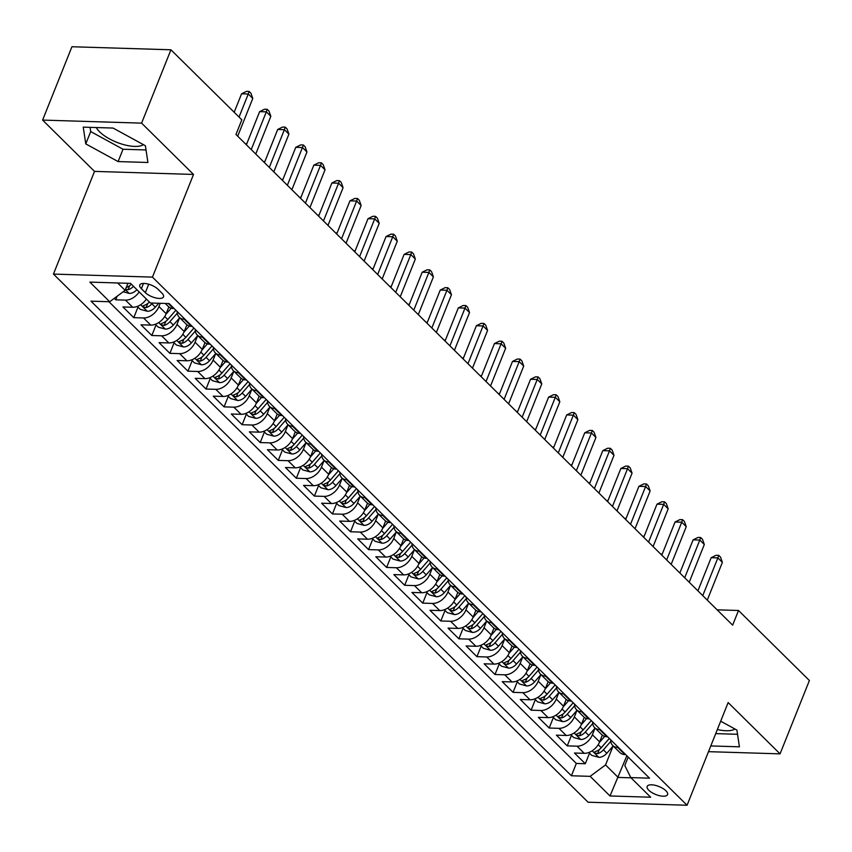 <?xml version="1.0" encoding="UTF-8"?>
<svg xmlns="http://www.w3.org/2000/svg" width="852" height="852" viewBox="0 0 852 852"><rect width="100%" height="100%" fill="white"/><g stroke="black" fill="none" stroke-linecap="round" stroke-linejoin="round"><path stroke-width="1.28" d="M665.923 790.773A10.991 4.313 -158.2 0 0 655.124 785.299A10.991 4.313 -158.2 0 0 647.158 786.428A10.991 4.313 -158.2 0 0 648.798 790.251A10.991 4.313 -158.2 0 0 659.608 795.725A10.991 4.313 -158.2 0 0 667.574 794.596A10.991 4.313 -158.2 0 0 665.923 790.773M143.455 144.67A26.795 10.501 21.8 0 1 122.635 144.329A26.795 10.501 21.8 0 1 99.641 131.847A26.795 10.501 21.8 0 1 96.287 127.534M53.452 274.078L588.061 802.211L687.063 805.257L152.455 277.124L53.452 274.078L94.529 171.39L193.521 174.436L141.602 123.135L42.6 120.089L94.529 171.39M42.6 120.089L71.941 46.743L170.933 49.789L141.602 123.135M114.253 298.381L115.712 299.819L117.15 296.23M146.395 299.063A13.739 9.255 134.7 0 1 132.699 307.252L122.933 306.954L133.775 317.658L137.992 307.114M168.856 306.954L166.161 313.696A13.739 9.255 -45.3 0 1 150.761 325.102L140.995 324.804L151.837 335.507L156.054 324.953M186.918 324.793L184.224 331.534A13.739 9.255 -45.3 0 1 168.824 342.941L159.058 342.642L169.889 353.346L174.117 342.802M204.981 342.632L202.275 349.373A13.739 9.255 -45.3 0 1 186.886 360.779L177.12 360.481L187.951 371.184L192.169 360.641M223.043 360.481L220.338 367.223A13.739 9.255 -45.3 0 1 204.949 378.629L195.183 378.331L206.014 389.034L210.231 378.48M241.105 378.32L238.4 385.061A13.739 9.255 -45.3 0 1 223.011 396.468L213.245 396.169L224.076 406.873L228.293 396.329M259.157 396.159L256.463 402.9A13.739 9.255 -45.3 0 1 241.063 414.306L231.297 414.008L242.138 424.711L246.356 414.168M277.219 414.008L274.525 420.75A13.739 9.255 -45.3 0 1 259.125 432.156L249.359 431.857L260.201 442.561L264.418 432.007M295.282 431.847L292.587 438.588A13.739 9.255 -45.3 0 1 277.188 449.994L267.421 449.696L278.263 460.399L282.481 449.856M313.344 449.686L310.65 456.427A13.739 9.255 -45.3 0 1 295.25 467.833L285.484 467.535L296.326 478.238L300.543 467.695M331.407 467.535L328.712 474.276A13.739 9.255 -45.3 0 1 313.312 485.683L303.546 485.384L314.388 496.088L318.605 485.533M349.469 485.374L346.775 492.115A13.739 9.255 -45.3 0 1 331.375 503.521L321.609 503.223L332.44 513.926L336.668 503.383M367.531 503.212L364.826 509.954A13.739 9.255 -45.3 0 1 349.437 521.36L339.671 521.062L350.502 531.765L354.72 521.222M385.594 521.062L382.889 527.803A13.739 9.255 -45.3 0 1 367.5 539.209L357.733 538.911L368.565 549.615L372.782 539.06M403.656 538.901L400.951 545.642A13.739 9.255 -45.3 0 1 385.562 557.048L375.796 556.75L386.627 567.453L390.844 556.91M421.708 556.739L419.014 563.481A13.739 9.255 -45.3 0 1 403.614 574.887L393.848 574.589L404.689 585.292L408.907 574.749M439.77 574.589L437.076 581.33A13.739 9.255 -45.3 0 1 421.676 592.736L411.91 592.438L422.752 603.141L426.969 592.587M457.833 592.428L455.138 599.169A13.739 9.255 -45.3 0 1 439.738 610.575L429.972 610.277L440.814 620.98L445.032 610.437M475.895 610.266L473.201 617.008A13.739 9.255 -45.3 0 1 457.801 628.414L448.035 628.116L458.877 638.819L463.094 628.275M493.958 628.116L491.263 634.857A13.739 9.255 -45.3 0 1 475.863 646.263L466.097 645.965L476.939 656.668L481.156 646.114M512.02 645.954L509.326 652.696A13.739 9.255 -45.3 0 1 493.926 664.102L484.16 663.804L494.991 674.507L499.219 663.964M530.082 663.793L527.377 670.535A13.739 9.255 -45.3 0 1 511.988 681.941L502.222 681.643L513.053 692.346L517.27 681.802M548.145 681.643L545.44 688.384A13.739 9.255 -45.3 0 1 530.05 699.79L520.284 699.492L531.115 710.195L535.333 699.641M566.197 699.481L563.502 706.223A13.739 9.255 -45.3 0 1 548.113 717.629L538.347 717.331L549.178 728.034L553.395 717.49M584.259 717.32L581.565 724.062A13.739 9.255 -45.3 0 1 566.165 735.468L556.399 735.169L567.24 745.873L571.458 735.329M170.933 49.789L241.83 119.823L235.961 134.488L732.645 625.155L738.514 610.49L717.128 609.83M141.368 288.711L145.341 292.641A10.65 4.175 -158.2 0 0 155.81 297.944A10.65 4.175 -158.2 0 0 163.52 296.847A10.65 4.175 -158.2 0 0 161.933 293.152L157.961 289.222A10.65 4.175 -158.2 0 0 147.492 283.908A10.65 4.175 -158.2 0 0 139.781 285.015A10.65 4.175 -158.2 0 0 141.368 288.711L143.477 283.428M628.18 757.077L624.804 765.533L630.81 777.599L649.533 778.174L169.111 303.568L150.378 302.993L130.516 283.365L89.843 282.108L109.706 301.736L90.983 301.161L571.404 775.767L590.138 776.342L605.538 764.936L618.179 777.429L631.034 777.823M630.81 777.599L650.672 797.216L610.011 795.97L590.138 776.342M595.026 728.226L592.406 734.775A13.739 9.255 134.7 0 1 577.006 746.182L567.24 745.873M602.321 735.169L599.627 741.911L592.406 734.775M576.964 710.376L574.344 716.926A13.739 9.255 134.7 0 1 558.944 728.332L549.178 728.034M558.901 692.538L556.281 699.087A13.739 9.255 134.7 0 1 540.882 710.493L531.115 710.195M540.839 674.699L538.219 681.249A13.739 9.255 134.7 0 1 522.819 692.655L513.053 692.346M522.777 656.849L520.157 663.399A13.739 9.255 134.7 0 1 504.757 674.805L494.991 674.507M504.714 639.011L502.094 645.56A13.739 9.255 134.7 0 1 486.705 656.967L476.939 656.668M486.652 621.172L484.032 627.722A13.739 9.255 134.7 0 1 468.643 639.128L458.877 638.819M468.589 603.322L465.969 609.872A13.739 9.255 134.7 0 1 450.58 621.278L440.814 620.98M450.538 585.484L447.918 592.033A13.739 9.255 134.7 0 1 432.518 603.44L422.752 603.141M432.475 567.645L429.855 574.195A13.739 9.255 134.7 0 1 414.455 585.601L404.689 585.292M414.413 549.796L411.793 556.345A13.739 9.255 134.7 0 1 396.393 567.751L386.627 567.453M396.35 531.957L393.73 538.507A13.739 9.255 134.7 0 1 378.331 549.913L368.565 549.615M378.288 514.118L375.668 520.668A13.739 9.255 134.7 0 1 360.268 532.074L350.502 531.765M360.226 496.269L357.606 502.818A13.739 9.255 134.7 0 1 342.206 514.225L332.44 513.926M342.163 478.43L339.543 484.98A13.739 9.255 134.7 0 1 324.154 496.386L314.388 496.088M324.101 460.591L321.481 467.141A13.739 9.255 134.7 0 1 306.092 478.547L296.326 478.238M306.038 442.742L303.418 449.292A13.739 9.255 134.7 0 1 288.029 460.698L278.263 460.399M287.987 424.903L285.367 431.453A13.739 9.255 134.7 0 1 269.967 442.859L260.201 442.561M269.924 407.064L267.304 413.614A13.739 9.255 134.7 0 1 251.904 425.02L242.138 424.711M251.862 389.215L249.242 395.765A13.739 9.255 134.7 0 1 233.842 407.171L224.076 406.873M233.799 371.376L231.18 377.926A13.739 9.255 134.7 0 1 215.78 389.332L206.014 389.034M215.737 353.537L213.117 360.087A13.739 9.255 134.7 0 1 197.717 371.493L187.951 371.184M197.675 335.688L195.055 342.238A13.739 9.255 134.7 0 1 179.655 353.644L169.889 353.346M179.612 317.849L176.992 324.399A13.739 9.255 134.7 0 1 161.603 335.805L151.837 335.507M160.24 303.291L158.93 306.56A13.739 9.255 134.7 0 1 143.541 317.966L133.775 317.658M139.174 291.916A13.739 9.255 134.7 0 1 125.478 300.117L115.712 299.819M108.939 301.714L576.335 763.445L585.303 763.722L589.52 753.168M599.627 741.911A13.739 9.255 -45.3 0 1 584.227 753.317L574.461 753.019L585.303 763.722M174.138 308.53L173.371 308.509A13.739 9.255 134.7 0 1 168.408 306.55L165.267 303.45M184.969 319.234L184.202 319.212A13.739 9.255 134.7 0 1 179.239 317.253A13.739 9.255 134.7 0 1 177.216 311.576M179.239 317.253L186.471 324.388A13.739 9.255 -45.3 0 0 191.434 326.348L192.201 326.38M203.032 337.083L202.265 337.062A13.739 9.255 134.7 0 1 197.302 335.092A13.739 9.255 134.7 0 1 195.278 329.415M197.302 335.092L204.533 342.238A13.739 9.255 -45.3 0 0 209.496 344.197L210.263 344.219M221.094 354.922L220.327 354.901A13.739 9.255 134.7 0 1 215.364 352.941A13.739 9.255 134.7 0 1 213.341 347.265M215.364 352.941L222.596 360.077A13.739 9.255 -45.3 0 0 227.559 362.036L228.325 362.057M239.156 372.761L238.39 372.739A13.739 9.255 134.7 0 1 233.427 370.78A13.739 9.255 134.7 0 1 231.403 365.103M233.427 370.78L240.658 377.915A13.739 9.255 -45.3 0 0 245.61 379.875L246.377 379.907M257.219 390.61L256.452 390.589A13.739 9.255 134.7 0 1 251.489 388.618A13.739 9.255 134.7 0 1 249.466 382.942M251.489 388.618L258.71 395.765A13.739 9.255 -45.3 0 0 263.673 397.724L264.44 397.746M275.281 408.449L274.514 408.427A13.739 9.255 134.7 0 1 269.551 406.468A13.739 9.255 134.7 0 1 267.528 400.791M269.551 406.468L276.772 413.603A13.739 9.255 -45.3 0 0 281.735 415.563L282.502 415.584M293.344 426.288L292.577 426.266A13.739 9.255 134.7 0 1 287.614 424.307A13.739 9.255 134.7 0 1 285.59 418.63M287.614 424.307L294.835 431.442A13.739 9.255 -45.3 0 0 299.797 433.402L300.564 433.434M311.406 444.137L310.639 444.116A13.739 9.255 134.7 0 1 305.676 442.145A13.739 9.255 134.7 0 1 303.642 436.469M305.676 442.145L312.897 449.292A13.739 9.255 -45.3 0 0 317.86 451.251L318.627 451.272M329.468 461.976L328.691 461.954A13.739 9.255 134.7 0 1 323.739 459.995A13.739 9.255 134.7 0 1 321.705 454.318M323.739 459.995L330.959 467.13A13.739 9.255 -45.3 0 0 335.922 469.09L336.689 469.111M347.52 479.814L346.753 479.793A13.739 9.255 134.7 0 1 341.79 477.834A13.739 9.255 134.7 0 1 339.767 472.157M341.79 477.834L349.022 484.969A13.739 9.255 -45.3 0 0 353.985 486.929L354.752 486.961M365.583 497.664L364.816 497.643A13.739 9.255 134.7 0 1 359.853 495.672A13.739 9.255 134.7 0 1 357.829 489.996M359.853 495.672L367.084 502.818A13.739 9.255 -45.3 0 0 372.047 504.778L372.814 504.799M383.645 515.503L382.878 515.481A13.739 9.255 134.7 0 1 377.915 513.522A13.739 9.255 134.7 0 1 375.892 507.845M377.915 513.522L385.147 520.657A13.739 9.255 -45.3 0 0 390.109 522.617L390.876 522.638M401.707 533.341L400.941 533.32A13.739 9.255 134.7 0 1 395.978 531.36A13.739 9.255 134.7 0 1 393.954 525.684M395.978 531.36L403.209 538.496A13.739 9.255 -45.3 0 0 408.161 540.456L408.928 540.487M419.77 551.191L419.003 551.169A13.739 9.255 134.7 0 1 414.04 549.199A13.739 9.255 134.7 0 1 412.017 543.523M414.04 549.199L421.261 556.345A13.739 9.255 -45.3 0 0 426.224 558.305L426.99 558.326M437.832 569.029L437.065 569.008A13.739 9.255 134.7 0 1 432.102 567.049A13.739 9.255 134.7 0 1 430.079 561.372M432.102 567.049L439.323 574.184A13.739 9.255 -45.3 0 0 444.286 576.144L445.053 576.165M455.895 586.868L455.128 586.847A13.739 9.255 134.7 0 1 450.165 584.887A13.739 9.255 134.7 0 1 448.141 579.211M450.165 584.887L457.386 592.023A13.739 9.255 -45.3 0 0 462.348 593.982L463.115 594.014M473.957 604.718L473.19 604.696A13.739 9.255 134.7 0 1 468.227 602.726A13.739 9.255 134.7 0 1 466.193 597.05M468.227 602.726L475.448 609.872A13.739 9.255 -45.3 0 0 480.411 611.832L481.178 611.853M492.019 622.556L491.242 622.535A13.739 9.255 134.7 0 1 486.29 620.576A13.739 9.255 134.7 0 1 484.255 614.899M486.29 620.576L493.51 627.711A13.739 9.255 -45.3 0 0 498.473 629.671L499.24 629.692M510.071 640.395L509.304 640.374A13.739 9.255 134.7 0 1 504.341 638.414A13.739 9.255 134.7 0 1 502.318 632.738M504.341 638.414L511.573 645.55A13.739 9.255 -45.3 0 0 516.536 647.509L517.302 647.541M528.133 658.245L527.367 658.223A13.739 9.255 134.7 0 1 522.404 656.253A13.739 9.255 134.7 0 1 520.38 650.577M522.404 656.253L529.635 663.399A13.739 9.255 -45.3 0 0 534.598 665.359L535.365 665.38M546.196 676.083L545.429 676.062A13.739 9.255 134.7 0 1 540.466 674.102A13.739 9.255 134.7 0 1 538.443 668.426M540.466 674.102L547.698 681.238A13.739 9.255 -45.3 0 0 552.66 683.197L553.427 683.219M564.258 693.922L563.491 693.901A13.739 9.255 134.7 0 1 558.529 691.941A13.739 9.255 134.7 0 1 556.505 686.265M558.529 691.941L565.76 699.077A13.739 9.255 -45.3 0 0 570.712 701.036L571.479 701.068M582.321 711.771L581.554 711.75A13.739 9.255 134.7 0 1 576.591 709.78A13.739 9.255 134.7 0 1 574.567 704.103M576.591 709.78L583.812 716.926A13.739 9.255 -45.3 0 0 588.775 718.886L589.541 718.907M600.383 729.61L599.616 729.589A13.739 9.255 134.7 0 1 594.653 727.629A13.739 9.255 134.7 0 1 592.63 721.953M594.653 727.629L601.874 734.765A13.739 9.255 -45.3 0 0 606.837 736.724L607.604 736.746M618.446 747.449L617.679 747.428A13.739 9.255 134.7 0 1 612.716 745.468A13.739 9.255 134.7 0 1 610.692 739.792M612.716 745.468L619.937 752.604A13.739 9.255 -45.3 0 0 624.899 754.563L625.666 754.595M117.651 282.97L125.106 290.33L109.706 301.736M127.928 283.279L125.106 290.33M708.502 751.666L780.059 753.86L809.4 680.514L738.514 610.49M780.059 753.86L728.14 702.57L687.063 805.257M193.521 174.436L152.455 277.124M626.848 755.756L610.011 795.97M613.089 746.064L605.538 764.936M576.335 763.445L571.404 775.767M85.764 143.892L118.098 161.571L147.918 162.487L145.394 145.735L113.06 128.056L83.24 127.14L85.764 143.892L90.695 131.57L123.029 149.249L146.033 149.952M710.792 745.937L739.419 746.821L736.895 730.068L720.686 721.197M717.363 729.514A26.795 10.501 -158.2 0 0 734.957 729.003M90.056 127.342L90.695 131.57M123.029 149.249L118.098 161.571M715.723 733.615L737.534 734.286M239.039 117.065L248.273 93.997L252.778 98.459L237.687 136.203M234.183 112.272L241.574 93.795L248.273 93.997L249.146 91.462L250.946 93.241L252.778 98.459M241.574 93.795L246.462 91.377L249.146 91.462M123.178 291.757L129.323 293.429A9.106 6.134 -45.3 0 0 136.927 289.701M125.542 289.233L128.045 289.744A9.106 6.134 -45.3 0 0 133.487 286.304M131.325 284.163A9.106 6.134 134.7 0 1 126.245 287.497M131.346 284.185A4.633 3.12 134.7 0 1 130.313 285.143M251.233 149.579L266.325 111.836L270.84 116.298L255.749 154.042M246.377 144.787L259.636 111.633L266.325 111.836L267.198 109.301L269.008 111.09L270.84 116.298M259.636 111.633L264.525 109.216L267.198 109.301M269.296 167.429L284.387 129.685L288.903 134.137L273.812 171.88M264.44 162.625L277.699 129.472L284.387 129.685L285.26 127.14L287.071 128.929L288.903 134.137M277.699 129.472L282.587 127.065L285.26 127.14M287.358 185.267L302.449 147.524L306.965 151.986L291.874 189.73M282.502 180.475L295.761 147.321L302.449 147.524L303.323 144.989L305.133 146.768L306.965 151.986M295.761 147.321L300.649 144.904L303.323 144.989M305.421 203.106L320.512 165.363L325.027 169.825L309.936 207.569M300.564 198.314L313.824 165.16L320.512 165.363L321.385 162.828L323.196 164.617L325.027 169.825M313.824 165.16L318.712 162.743L321.385 162.828M137.3 306.432L140.229 309.329L147.385 311.278A9.106 6.134 -45.3 0 0 155.298 307.189L158.728 303.248M149.388 302.013A9.106 6.134 134.7 0 1 143.945 305.442L142.998 306.038L143.402 306.922L146.107 307.583A9.106 6.134 -45.3 0 0 151.869 303.791L152.519 303.056M149.409 302.034A4.633 3.12 134.7 0 1 148.376 302.982M155.362 324.282L158.291 327.168L165.448 329.117A9.106 6.134 -45.3 0 0 173.361 325.027L179.719 317.721M165.895 314.313L171.231 308.179M175.842 310.224L167.769 319.5A9.106 6.134 134.7 0 1 162.008 323.291L161.06 323.888L161.465 324.761L164.17 325.432A9.106 6.134 -45.3 0 0 169.931 321.641L177.301 313.174M175.863 310.234L167.514 319.83A4.633 3.12 134.7 0 1 166.438 320.821M173.425 342.121L176.353 345.017L183.51 346.956A9.106 6.134 -45.3 0 0 191.423 342.866L197.781 335.571M183.957 332.152L189.293 326.028M193.905 328.063L185.832 337.339A9.106 6.134 134.7 0 1 180.06 341.13L179.122 341.727L179.527 342.6L182.232 343.271A9.106 6.134 -45.3 0 0 187.994 339.479L195.364 331.023M193.926 328.084L185.576 337.669A4.633 3.12 134.7 0 1 184.501 338.67M245.6 144.02L246.952 143.349M191.487 359.959L194.416 362.856L201.573 364.805A9.106 6.134 -45.3 0 0 209.485 360.715L215.844 353.41M202.02 350.002L207.355 343.867M202.552 356.509A4.633 3.12 134.7 0 0 203.628 355.518L211.988 345.923L203.884 355.178A9.106 6.134 134.7 0 1 198.122 358.969L197.185 359.565L197.589 360.449L200.295 361.11A9.106 6.134 -45.3 0 0 206.056 357.318L213.426 348.862M263.662 161.859L265.015 161.188M323.472 220.956L338.574 183.212L343.09 187.664L327.988 225.407M318.627 216.152L331.886 182.999L338.574 183.212L339.447 180.667L341.258 182.456L343.09 187.664M331.886 182.999L336.774 180.592L339.447 180.667M209.549 377.809L212.478 380.695L219.635 382.644A9.106 6.134 -45.3 0 0 227.548 378.554L233.906 371.248M220.082 367.84L225.418 361.706M220.615 374.347A4.633 3.12 134.7 0 0 221.69 373.357L230.04 363.761L221.946 373.027A9.106 6.134 134.7 0 1 216.184 376.818L215.236 377.415L215.652 378.288L218.357 378.959A9.106 6.134 -45.3 0 0 224.119 375.168L231.488 366.701M281.724 179.697L283.077 179.026M341.535 238.794L356.637 201.051L361.152 205.513L346.05 243.257M336.689 234.002L349.948 200.848L356.637 201.051L357.51 198.516L359.31 200.295L361.152 205.513M349.948 200.848L354.837 198.431L357.51 198.516M227.612 395.647L230.541 398.544L237.697 400.483A9.106 6.134 -45.3 0 0 245.61 396.393L251.968 389.098M238.145 385.679L243.48 379.555M238.677 392.197A4.633 3.12 134.7 0 0 239.753 391.196L248.102 381.611L240.008 390.866A9.106 6.134 134.7 0 1 234.247 394.657L233.299 395.253L233.714 396.127L236.419 396.798A9.106 6.134 -45.3 0 0 242.181 393.006L249.54 384.55M299.787 197.547L301.139 196.876M359.597 256.633L374.699 218.889L379.215 223.352L364.113 261.095M354.752 251.841L368.011 218.687L374.699 218.889L375.572 216.355L377.372 218.144L379.215 223.352M368.011 218.687L372.888 216.27L375.572 216.355M245.674 413.486L248.603 416.383L255.76 418.332A9.106 6.134 -45.3 0 0 263.673 414.242L270.031 406.937M256.196 403.528L261.543 397.394M256.74 410.036A4.633 3.12 134.7 0 0 257.815 409.045L266.165 399.45L258.071 408.704A9.106 6.134 134.7 0 1 252.309 412.496L251.361 413.092L251.777 413.976L254.471 414.636A9.106 6.134 -45.3 0 0 260.243 410.845L267.603 402.389M317.839 215.386L319.202 214.715M377.66 274.482L392.761 236.739L397.277 241.191L382.175 278.934M372.803 269.679L386.073 236.526L392.761 236.739L393.635 234.194L395.435 235.983L397.277 241.191M386.073 236.526L390.951 234.119L393.635 234.194M263.737 431.336L266.655 434.222L273.822 436.171A9.106 6.134 -45.3 0 0 281.735 432.081L288.093 424.775M274.259 421.367L279.605 415.233M284.206 417.278L276.133 426.554A9.106 6.134 134.7 0 1 270.372 430.345L269.424 430.942L269.839 431.815L272.534 432.486A9.106 6.134 -45.3 0 0 278.295 428.694L285.665 420.228M284.227 417.288L275.878 426.884A4.633 3.12 134.7 0 1 274.802 427.874M335.901 233.224L337.264 232.553M395.722 292.321L410.824 254.578L415.329 259.04L400.238 296.784M390.866 287.529L404.125 254.375L410.824 254.578L411.697 252.043L413.497 253.821L415.329 259.04M404.125 254.375L409.013 251.958L411.697 252.043M281.788 449.174L284.717 452.071L291.874 454.01A9.106 6.134 -45.3 0 0 299.797 449.92L306.156 442.625M292.321 439.206L297.667 433.082M302.268 435.116L294.196 444.393A9.106 6.134 134.7 0 1 288.434 448.184L287.486 448.78L287.901 449.654L290.596 450.325A9.106 6.134 -45.3 0 0 296.358 446.533L303.727 438.077M302.29 435.138L293.94 444.723A4.633 3.12 134.7 0 1 292.864 445.724M353.963 251.074L355.327 250.403M413.784 310.16L428.875 272.416L433.391 276.879L418.3 314.622M408.928 305.367L422.187 272.214L428.875 272.416L429.749 269.882L431.559 271.671L433.391 276.879M422.187 272.214L427.076 269.796L429.749 269.882M299.851 467.013L302.779 469.91L309.936 471.859A9.106 6.134 -45.3 0 0 317.849 467.769L324.207 460.463M310.384 457.055L315.719 450.921M320.331 452.955L312.258 462.231A9.106 6.134 134.7 0 1 306.496 466.023L305.548 466.619L305.953 467.503L308.658 468.163A9.106 6.134 -45.3 0 0 314.42 464.372L321.79 455.916M320.352 452.976L312.002 462.572A4.633 3.12 134.7 0 1 310.927 463.563M372.026 268.912L373.389 268.242M431.847 327.999L446.938 290.266L451.453 294.717L436.362 332.461M426.99 323.206L440.25 290.053L446.938 290.266L447.811 287.72L449.622 289.51L451.453 294.717M440.25 290.053L445.138 287.646L447.811 287.72M317.913 484.863L320.842 487.749L327.999 489.698A9.106 6.134 -45.3 0 0 335.912 485.608L342.27 478.302M328.446 474.894L333.782 468.76M338.393 470.805L330.32 480.081A9.106 6.134 134.7 0 1 324.559 483.872L323.611 484.468L324.016 485.342L326.721 486.013A9.106 6.134 -45.3 0 0 332.482 482.221L339.852 473.755M338.414 470.815L330.065 480.411A4.633 3.12 134.7 0 1 328.989 481.401M390.088 286.751L391.441 286.08M449.909 345.848L465 308.104L469.516 312.567L454.425 350.31M445.053 341.056L458.312 307.902L465 308.104L465.874 305.57L467.684 307.348L469.516 312.567M458.312 307.902L463.2 305.485L465.874 305.57M335.976 502.701L338.904 505.598L346.061 507.536A9.106 6.134 -45.3 0 0 353.974 503.447L360.332 496.152M346.508 492.733L351.844 486.609M356.455 488.643L348.383 497.919A9.106 6.134 134.7 0 1 342.61 501.711L341.673 502.307L342.078 503.181L344.783 503.851A9.106 6.134 -45.3 0 0 350.545 500.06L357.915 491.604M356.477 488.665L348.127 498.25A4.633 3.12 134.7 0 1 347.052 499.251M408.151 304.601L409.503 303.93M467.972 363.687L483.063 325.943L487.578 330.406L472.487 368.149M463.115 358.894L476.375 325.741L483.063 325.943L483.936 323.409L485.747 325.187L487.578 330.406M476.375 325.741L481.263 323.323L483.936 323.409M486.023 381.526L501.125 343.793L505.641 348.244L490.539 385.988M481.178 376.733L494.437 343.58L501.125 343.793L501.998 341.247L503.809 343.036L505.641 348.244M494.437 343.58L499.325 341.173L501.998 341.247M504.086 399.375L519.188 361.631L523.703 366.094L508.601 403.837M499.24 394.582L512.499 361.429L519.188 361.631L520.061 359.097L521.861 360.875L523.703 366.094M512.499 361.429L517.388 359.012L520.061 359.097M522.148 417.214L537.25 379.47L541.765 383.933L526.664 421.676M517.302 412.421L530.562 379.268L537.25 379.47L538.123 376.935L539.923 378.714L541.765 383.933M530.562 379.268L535.439 376.85L538.123 376.935M540.211 435.052L555.312 397.32L559.828 401.771L544.726 439.515M535.354 430.26L548.624 397.107L555.312 397.32L556.186 394.774L557.985 396.563L559.828 401.771M548.624 397.107L553.502 394.7L556.186 394.774M558.273 452.902L573.364 415.158L577.88 419.621L562.789 457.364M553.417 448.109L566.676 414.956L573.364 415.158L574.248 412.624L576.048 414.402L577.88 419.621M566.676 414.956L571.564 412.538L574.248 412.624M576.335 470.741L591.426 432.997L595.942 437.459L580.851 475.203M571.479 465.948L584.738 432.795L591.426 432.997L592.3 430.462L594.11 432.241L595.942 437.459M584.738 432.795L589.627 430.377L592.3 430.462M594.398 488.579L609.489 450.846L614.004 455.298L598.913 493.042M589.541 483.787L602.801 450.633L609.489 450.846L610.362 448.301L612.173 450.09L614.004 455.298M602.801 450.633L607.689 448.227L610.362 448.301M612.46 506.429L627.551 468.685L632.067 473.148L616.976 510.891M607.604 501.636L620.863 468.483L627.551 468.685L628.425 466.15L630.235 467.929L632.067 473.148M620.863 468.483L625.751 466.065L628.425 466.15M630.523 524.268L645.614 486.524L650.129 490.986L635.038 528.73M625.666 519.475L638.925 486.322L645.614 486.524L646.487 483.989L648.297 485.768L650.129 490.986M638.925 486.322L643.814 483.904L646.487 483.989M648.574 542.106L663.676 504.373L668.192 508.825L653.09 546.569M643.729 537.314L656.988 504.16L663.676 504.373L664.549 501.828L666.36 503.617L668.192 508.825M656.988 504.16L661.876 501.753L664.549 501.828M666.637 559.956L681.738 522.212L686.254 526.674L671.152 564.418M661.791 555.163L675.05 522.01L681.738 522.212L682.612 519.677L684.412 521.456L686.254 526.674M675.05 522.01L679.939 519.592L682.612 519.677M684.699 577.794L699.801 540.051L704.316 544.513L689.215 582.257M679.853 573.002L693.113 539.848L699.801 540.051L700.674 537.516L702.474 539.295L704.316 544.513M693.113 539.848L697.99 537.431L700.674 537.516M702.762 595.633L717.863 557.9L722.379 562.352L707.277 600.096M697.905 590.841L711.175 557.687L717.863 557.9L718.737 555.355L720.536 557.144L722.379 562.352M711.175 557.687L716.053 555.28L718.737 555.355M354.038 520.54L356.967 523.437L364.123 525.386A9.106 6.134 -45.3 0 0 372.036 521.296L378.394 513.99M364.571 510.582L369.906 504.448M374.518 506.482L366.435 515.758A9.106 6.134 134.7 0 1 360.673 519.55L359.725 520.146L360.14 521.03L362.845 521.69A9.106 6.134 -45.3 0 0 368.607 517.899L375.977 509.443M374.539 506.503L366.179 516.099A4.633 3.12 134.7 0 1 365.103 517.089M426.213 322.439L427.566 321.768M372.1 538.389L375.029 541.276L382.186 543.225A9.106 6.134 -45.3 0 0 390.099 539.135L396.457 531.829M382.633 528.421L387.969 522.287M392.58 524.331L384.497 533.608A9.106 6.134 134.7 0 1 378.735 537.399L377.787 537.995L378.203 538.869L380.908 539.54A9.106 6.134 -45.3 0 0 386.67 535.748L394.039 527.282M392.591 524.342L384.241 533.938A4.633 3.12 134.7 0 1 383.166 534.928M444.275 340.278L445.628 339.607M390.163 556.228L393.091 559.125L400.248 561.063A9.106 6.134 -45.3 0 0 408.161 556.974L414.519 549.678M400.696 546.26L406.031 540.125M401.228 552.778A4.633 3.12 134.7 0 0 402.304 551.776L410.653 542.192L402.559 551.446A9.106 6.134 134.7 0 1 396.798 555.238L395.85 555.834L396.265 556.707L398.97 557.378A9.106 6.134 -45.3 0 0 404.732 553.587L412.091 545.131M462.338 358.128L463.69 357.457M408.225 574.067L411.154 576.964L418.311 578.913A9.106 6.134 -45.3 0 0 426.224 574.823L432.582 567.517M418.747 564.109L424.094 557.975M419.29 570.616A4.633 3.12 134.7 0 0 420.366 569.626L428.716 560.03L420.622 569.285A9.106 6.134 134.7 0 1 414.86 573.077L413.912 573.673L414.328 574.557L417.022 575.217A9.106 6.134 -45.3 0 0 422.794 571.426L430.153 562.97M480.39 375.966L481.753 375.295M426.288 591.916L429.206 594.803L436.373 596.751A9.106 6.134 -45.3 0 0 444.286 592.662L450.644 585.356M436.81 581.948L442.156 575.814M437.353 588.455A4.633 3.12 134.7 0 0 438.429 587.465L446.778 577.869L438.684 587.134A9.106 6.134 134.7 0 1 432.922 590.926L431.975 591.522L432.39 592.396L435.084 593.067A9.106 6.134 -45.3 0 0 440.846 589.275L448.216 580.808M498.452 393.805L499.815 393.134M444.339 609.755L447.268 612.652L454.425 614.59A9.106 6.134 -45.3 0 0 462.348 610.501L468.707 603.205M454.872 599.787L460.218 593.652M455.415 606.304A4.633 3.12 134.7 0 0 456.491 605.303L464.841 595.718L456.747 604.973A9.106 6.134 134.7 0 1 450.985 608.765L450.037 609.361L450.452 610.234L453.147 610.905A9.106 6.134 -45.3 0 0 458.908 607.114L466.278 598.658M516.514 411.654L517.878 410.983M462.402 627.594L465.33 630.491L472.487 632.44A9.106 6.134 -45.3 0 0 480.4 628.35L486.758 621.044M472.935 617.636L478.27 611.502M482.882 613.536L474.809 622.812A9.106 6.134 134.7 0 1 469.047 626.603L468.099 627.2L468.504 628.084L471.209 628.744A9.106 6.134 -45.3 0 0 476.971 624.953L484.341 616.497M482.903 613.557L474.553 623.142A4.633 3.12 134.7 0 1 473.478 624.143M534.577 429.493L535.94 428.822M480.464 645.443L483.393 648.329L490.55 650.278A9.106 6.134 -45.3 0 0 498.463 646.189L504.821 638.883M490.997 635.475L496.333 629.34M500.944 631.375L492.871 640.661A9.106 6.134 134.7 0 1 487.11 644.453L486.162 645.049L486.567 645.923L489.272 646.593A9.106 6.134 -45.3 0 0 495.033 642.802L502.403 634.335M500.965 631.396L492.616 640.992A4.633 3.12 134.7 0 1 491.54 641.982M552.639 447.332L553.992 446.661M498.526 663.282L501.455 666.179L508.612 668.117A9.106 6.134 -45.3 0 0 516.525 664.027L522.883 656.732M509.059 653.314L514.395 647.179M509.602 659.831A4.633 3.12 134.7 0 0 510.678 658.83L519.028 649.245L510.923 658.5A9.106 6.134 134.7 0 1 505.161 662.292L504.224 662.888L504.629 663.761L507.334 664.432A9.106 6.134 -45.3 0 0 513.096 660.641L520.465 652.185M570.702 465.171L572.054 464.51M516.589 681.121L519.518 684.018L526.674 685.966A9.106 6.134 -45.3 0 0 534.587 681.877L540.945 674.571M527.122 671.163L532.457 665.029M527.654 677.67A4.633 3.12 134.7 0 0 528.73 676.669L537.09 667.084L528.986 676.339A9.106 6.134 134.7 0 1 523.224 680.13L522.276 680.727L522.691 681.611L525.396 682.271A9.106 6.134 -45.3 0 0 531.158 678.48L538.528 670.023M588.764 483.02L590.116 482.349M534.651 698.97L537.58 701.856L544.737 703.805A9.106 6.134 -45.3 0 0 552.65 699.716L559.008 692.41M545.184 689.002L550.52 682.867M545.717 695.509A4.633 3.12 134.7 0 0 546.792 694.518L555.142 684.923L547.048 694.188A9.106 6.134 134.7 0 1 541.286 697.98L540.338 698.576L540.754 699.449L543.459 700.12A9.106 6.134 -45.3 0 0 549.221 696.329L556.59 687.862M606.826 500.859L608.179 500.188M552.714 716.809L555.642 719.706L562.799 721.644A9.106 6.134 -45.3 0 0 570.712 717.554L577.07 710.259M563.247 706.841L568.582 700.706M573.194 702.751L565.11 712.027A9.106 6.134 134.7 0 1 559.349 715.818L558.401 716.415L558.816 717.288L561.521 717.959A9.106 6.134 -45.3 0 0 567.283 714.168L574.642 705.701M573.204 702.772L564.855 712.357A4.633 3.12 134.7 0 1 563.779 713.358M624.889 518.698L626.241 518.037M570.776 734.648L573.705 737.544L580.862 739.493A9.106 6.134 -45.3 0 0 588.775 735.404L595.133 728.098M581.298 724.69L586.645 718.556M591.256 720.59L583.173 729.866A9.106 6.134 134.7 0 1 577.411 733.657L576.463 734.254L576.879 735.138L579.573 735.798A9.106 6.134 -45.3 0 0 585.345 732.006L592.704 723.55M591.267 720.611L582.917 730.196A4.633 3.12 134.7 0 1 581.841 731.197M642.941 536.547L644.304 535.876M588.838 752.497L591.757 755.383L598.924 757.332A9.106 6.134 -45.3 0 0 606.837 753.243L613.195 745.937M599.361 742.529L604.707 736.394M609.308 738.428L601.235 747.715A9.106 6.134 134.7 0 1 595.473 751.507L594.526 752.092L594.941 752.976L597.635 753.647A9.106 6.134 -45.3 0 0 603.397 749.856L610.767 741.389M609.329 738.45L600.979 748.045A4.633 3.12 134.7 0 1 599.904 749.036M661.003 554.386L662.366 553.715M581.565 724.062L574.344 716.926M563.502 706.223L556.281 699.087M545.44 688.384L538.219 681.249M527.377 670.535L520.157 663.399M509.326 652.696L502.094 645.56M491.263 634.857L484.032 627.722M473.201 617.008L465.969 609.872M455.138 599.169L447.918 592.033M437.076 581.33L429.855 574.195M419.014 563.481L411.793 556.345M400.951 545.642L393.73 538.507M382.889 527.803L375.668 520.668M364.826 509.954L357.606 502.818M346.775 492.115L339.543 484.98M328.712 474.276L321.481 467.141M310.65 456.427L303.418 449.292M292.587 438.588L285.367 431.453M274.525 420.75L267.304 413.614M256.463 402.9L249.242 395.765M238.4 385.061L231.18 377.926M220.338 367.223L213.117 360.087M202.275 349.373L195.055 342.238M184.224 331.534L176.992 324.399M166.161 313.696L158.93 306.56M132.699 307.252L125.478 300.117M584.227 753.317L577.006 746.182M566.165 735.468L558.944 728.332M548.113 717.629L540.882 710.493M530.05 699.79L522.819 692.655M511.988 681.941L504.757 674.805M493.926 664.102L486.705 656.967M475.863 646.263L468.643 639.128M457.801 628.414L450.58 621.278M439.738 610.575L432.518 603.44M421.676 592.736L414.455 585.601M403.614 574.887L396.393 567.751M385.562 557.048L378.331 549.913M367.5 539.209L360.268 532.074M349.437 521.36L342.206 514.225M331.375 503.521L324.154 496.386M313.312 485.683L306.092 478.547M295.25 467.833L288.029 460.698M277.188 449.994L269.967 442.859M259.125 432.156L251.904 425.02M241.063 414.306L233.842 407.171M223.011 396.468L215.78 389.332M204.949 378.629L197.717 371.493M186.886 360.779L179.655 353.644M168.824 342.941L161.603 335.805M150.761 325.102L143.541 317.966M173.371 308.509L168.345 303.546M191.434 326.348L184.202 319.212M209.496 344.197L202.265 337.062M227.559 362.036L220.327 354.901M245.61 379.875L238.39 372.739M263.673 397.724L256.452 390.589M281.735 415.563L274.514 408.427M299.797 433.402L292.577 426.266M317.86 451.251L310.639 444.116M335.922 469.09L328.691 461.954M353.985 486.929L346.753 479.793M372.047 504.778L364.816 497.643M390.109 522.617L382.878 515.481M408.161 540.456L400.941 533.32M426.224 558.305L419.003 551.169M444.286 576.144L437.065 569.008M462.348 593.982L455.128 586.847M480.411 611.832L473.19 604.696M498.473 629.671L491.242 622.535M516.536 647.509L509.304 640.374M534.598 665.359L527.367 658.223M552.66 683.197L545.429 676.062M570.712 701.036L563.491 693.901M588.775 718.886L581.554 711.75M606.837 736.724L599.616 729.589M624.899 754.563L617.679 747.428M148.706 284.227L145.341 292.641M125.372 289.659L129.153 293.386M129.685 285.654L128.045 289.744M140.644 304.75L147.215 311.225M151.869 303.791L155.298 307.189M147.747 303.493L146.107 307.583M158.706 322.588L165.267 329.074M169.931 321.641L173.361 325.027M164.724 316.497L167.769 319.5M165.81 321.342L164.17 325.432M176.769 340.427L183.329 346.913M187.994 339.479L191.423 342.866M182.786 334.335L185.832 337.339M183.872 339.181L182.232 343.271M194.831 358.266L201.391 364.752M206.056 357.318L209.485 360.715M200.848 352.174L203.884 355.178M201.924 357.02L200.295 361.11M212.893 376.115L219.454 382.601M224.119 375.168L227.548 378.554M218.911 370.024L221.946 373.027M219.986 374.869L218.357 378.959M230.956 393.954L237.516 400.44M242.181 393.006L245.61 396.393M236.973 387.862L240.008 390.866M238.049 392.708L236.419 396.798M249.018 411.793L255.579 418.279M260.243 410.845L263.673 414.242M255.025 405.701L258.071 408.704M256.111 410.547L254.471 414.636M267.07 429.642L273.641 436.128M278.295 428.694L281.735 432.081M273.087 423.55L276.133 426.554M274.174 428.396L272.534 432.486M285.132 447.481L291.703 453.967M296.358 446.533L299.797 449.92M291.15 441.389L294.196 444.393M292.236 446.235L290.596 450.325M303.195 465.32L309.766 471.806M314.42 464.372L317.849 467.769M309.212 459.228L312.258 462.231M310.298 464.074L308.658 468.163M321.257 483.169L327.818 489.655M332.482 482.221L335.912 485.608M327.274 477.077L330.32 480.081M328.361 481.923L326.721 486.013M339.32 501.008L345.88 507.494M350.545 500.06L353.974 503.447M345.337 494.916L348.383 497.919M346.423 499.762L344.783 503.851M357.382 518.847L363.942 525.333M368.607 517.899L372.036 521.296M363.399 512.755L366.435 515.758M364.475 517.601L362.845 521.69M375.444 536.696L382.005 543.182M386.67 535.748L390.099 539.135M381.462 530.604L384.497 533.608M382.537 535.439L380.908 539.54M393.507 554.535L400.067 561.021M404.732 553.587L408.161 556.974M399.524 548.443L402.559 551.446M400.6 553.289L398.97 557.378M411.569 572.374L418.13 578.859M422.794 571.426L426.224 574.823M417.576 566.282L420.622 569.285M418.662 571.128L417.022 575.217M429.621 590.223L436.192 596.709M440.846 589.275L444.286 592.662M435.638 584.131L438.684 587.134M436.725 588.966L435.084 593.067M447.683 608.062L454.254 614.548M458.908 607.114L462.348 610.501M453.701 601.97L456.747 604.973M454.787 606.816L453.147 610.905M465.746 625.9L472.317 632.386M476.971 624.953L480.4 628.35M471.763 619.809L474.809 622.812M472.849 624.654L471.209 628.744M483.808 643.75L490.369 650.236M495.033 642.802L498.463 646.189M489.825 637.658L492.871 640.661M490.912 642.493L489.272 646.593M501.871 661.589L508.431 668.074M513.096 660.641L516.525 664.027M507.888 655.497L510.923 658.5M508.974 660.343L507.334 664.432M519.933 679.427L526.493 685.913M531.158 678.48L534.587 681.877M525.95 673.336L528.986 676.339M527.026 678.181L525.396 682.271M537.995 697.277L544.556 703.763M549.221 696.329L552.65 699.716M544.013 691.174L547.048 694.188M545.088 696.02L543.459 700.12M556.058 715.116L562.618 721.601M567.283 714.168L570.712 717.554M562.075 709.024L565.11 712.027M563.151 713.869L561.521 717.959M574.12 732.954L580.681 739.44M585.345 732.006L588.775 735.404M580.127 726.862L583.173 729.866M581.213 731.708L579.573 735.798M592.172 750.804L598.743 757.29M603.397 749.856L606.837 753.243M598.189 744.701L601.235 747.715M599.275 749.547L597.635 753.647"/></g></svg>
